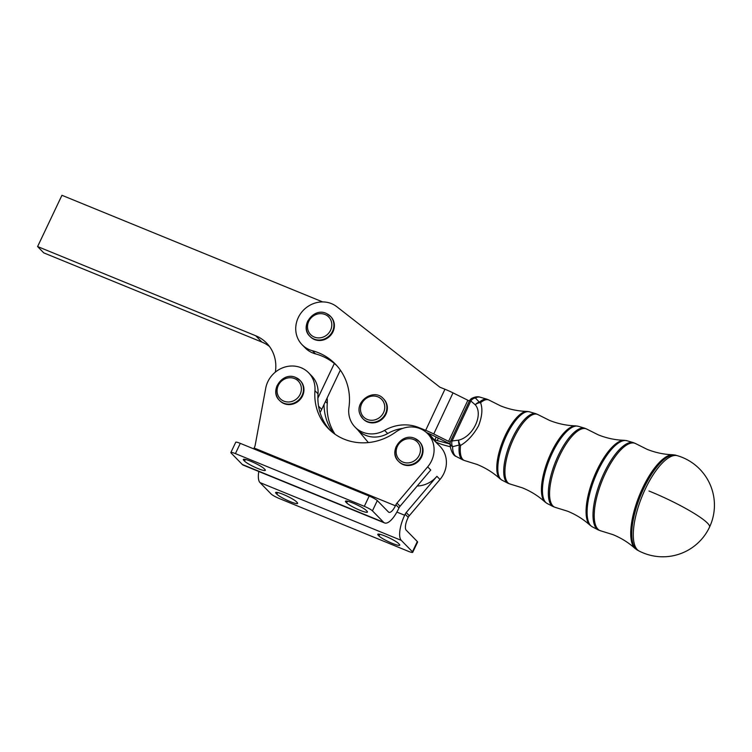 <?xml version="1.0" encoding="UTF-8"?>
<svg xmlns="http://www.w3.org/2000/svg" width="752" height="752" viewBox="0 0 752 752"><rect width="100%" height="100%" fill="white"/><g stroke="black" fill="none" stroke-linecap="round" stroke-linejoin="round"><path stroke-width="1.13" d="M396.37 446.209A14.335 13.235 -44.3 0 0 398.513 461.296C387.985 451.708 401.888 432.221 414.775 438.407L419.484 441.734A14.335 13.235 135.7 0 1 421.628 456.821A14.335 13.235 135.7 0 1 398.974 461.766L398.513 461.296A14.335 13.235 -44.3 0 0 402.687 464.097A14.335 13.235 -44.3 0 0 421.167 456.342A14.335 13.235 -44.3 0 0 419.024 441.264A14.335 13.235 -44.3 0 0 414.85 438.463M417.322 541.543L412.453 551.799A7.163 1.025 25.4 0 1 412.726 552.335L417.595 542.079A7.163 1.025 -154.6 0 0 417.322 541.543L406.165 530.122A10.03 3.581 112.2 0 1 407.734 518.401L408.214 517.376A7.163 6.618 135.7 0 1 408.703 516.511A7.163 6.618 135.7 0 1 409.295 515.712L439.986 479.475A25.803 23.82 -44.3 0 0 440.005 446.331L437.514 443.783M409.295 515.712L406.212 512.554A7.163 6.618 -44.3 0 0 405.619 513.353A7.163 6.618 -44.3 0 0 405.14 514.218L408.214 517.376M406.212 512.554L436.912 476.317A25.803 23.82 135.7 0 1 431.958 480.904A25.803 23.82 135.7 0 1 417.21 486.008M333.258 432.936A54.473 50.29 135.7 0 1 324.027 404.491L321.706 409.389A25.803 23.82 135.7 0 1 320.023 412.425M412.726 552.335A7.163 1.025 25.4 0 1 412.002 552.447A7.163 1.025 25.4 0 1 408.176 551.235L279.274 498.52A7.163 1.025 25.4 0 1 274.33 496.141A7.163 1.025 25.4 0 1 271.152 494.008L260.004 482.596A21.498 7.67 112.2 0 1 258.791 471.485M385.231 536.12A11.75 1.673 25.4 0 1 398.551 543.508L399.321 544.298A11.75 1.673 25.4 0 1 399.773 545.181A11.75 1.673 25.4 0 1 392.309 543.367A11.75 1.673 25.4 0 1 378.989 535.979L378.228 535.198A11.75 1.673 25.4 0 1 377.767 534.305A11.75 1.673 25.4 0 1 385.231 536.12M283.1 494.355A11.75 1.673 25.4 0 1 296.42 501.744L297.19 502.524A11.75 1.673 25.4 0 1 297.642 503.417A11.75 1.673 25.4 0 1 290.187 501.603A11.75 1.673 25.4 0 1 276.868 494.214L276.097 493.425A11.75 1.673 25.4 0 1 275.636 492.541A11.75 1.673 25.4 0 1 283.1 494.355M336.793 365.622A57.34 52.931 -44.3 0 0 334.349 363.489A57.34 52.931 -44.3 0 0 315.502 353.882A25.803 23.82 135.7 0 1 305.209 347.913L302.125 344.754A25.803 23.82 -44.3 0 0 312.418 350.733A57.34 52.931 135.7 0 1 335.289 364.015A57.34 52.931 135.7 0 1 348.937 407.546A25.803 23.82 -44.3 0 0 355.085 427.136A25.803 23.82 -44.3 0 0 384.592 430.379A40.138 37.055 135.7 0 1 418.648 427.503L425.679 430.332A17.202 2.491 -154.9 0 1 433.754 433.97L448.606 441.349A5.734 0.827 25.1 0 0 450.269 442.129M469.408 400.976A5.734 0.827 -154.9 0 1 467.876 400.252L453.014 392.873A17.202 2.491 25.1 0 0 444.94 389.235L439.929 387.224L336.84 306.731A25.803 23.82 -44.3 0 0 306.684 307.333A25.803 23.82 -44.3 0 0 297.059 336.586A25.803 23.82 -44.3 0 0 302.125 344.754M402.828 428.367A40.138 37.055 -44.3 0 0 387.675 433.528A25.803 23.82 135.7 0 1 358.168 430.294L355.085 427.136M240.283 443.36L235.414 453.616A7.163 1.025 -154.6 0 0 231.597 452.403A7.163 1.025 -154.6 0 0 230.864 452.516L235.733 442.261A7.163 1.025 25.4 0 1 236.466 442.148A7.163 1.025 25.4 0 1 240.283 443.36L369.185 496.076A7.163 1.025 25.4 0 1 374.129 498.444A7.163 1.025 25.4 0 1 377.307 500.588L388.455 511.999A10.03 3.581 -67.8 0 0 388.916 512.319A10.03 3.581 -67.8 0 0 395.411 505.786L395.9 504.761A7.163 6.618 135.7 0 1 396.379 503.896A7.163 6.618 135.7 0 1 396.971 503.097L427.672 466.86A25.803 23.82 -44.3 0 0 427.691 433.716A25.803 23.82 -44.3 0 0 395.74 432.052A54.473 50.29 135.7 0 1 328.295 428.537A54.473 50.29 135.7 0 1 314.938 390.702A25.803 23.82 -44.3 0 0 308.611 372.776A25.803 23.82 -44.3 0 0 283.41 367.54A25.803 23.82 -44.3 0 0 265.719 388.22L255.201 445.146A7.163 6.618 135.7 0 1 254.966 446.068A7.163 6.618 135.7 0 1 254.618 446.961L254.12 448.004A10.03 3.581 112.2 0 1 253.697 448.85M396.971 503.097L400.055 506.256A7.163 6.618 -44.3 0 0 399.462 507.055A7.163 6.618 -44.3 0 0 398.983 507.92L395.9 504.761M377.307 500.588L372.437 510.834A7.163 1.025 -154.6 0 0 369.26 508.7A7.163 1.025 -154.6 0 0 364.316 506.331L369.185 496.076M346.672 502.9A11.75 1.673 -154.6 0 0 359.992 510.288A11.75 1.673 -154.6 0 0 367.455 512.103A11.75 1.673 -154.6 0 0 367.004 511.219L366.233 510.429A11.75 1.673 -154.6 0 0 352.914 503.041A11.75 1.673 -154.6 0 0 345.45 501.227A11.75 1.673 -154.6 0 0 345.901 502.12L346.672 502.9L347.48 501.199M244.55 461.136A11.75 1.673 -154.6 0 0 257.87 468.524A11.75 1.673 -154.6 0 0 265.324 470.338A11.75 1.673 -154.6 0 0 264.873 469.445L264.102 468.665A11.75 1.673 -154.6 0 0 250.783 461.277A11.75 1.673 -154.6 0 0 243.319 459.463A11.75 1.673 -154.6 0 0 243.78 460.346L244.55 461.136L245.359 459.434M645.084 489.477A51.399 18.302 111.9 0 0 637.301 549.656A51.399 18.302 111.9 0 0 639.134 551.037L639.134 551.037A51.606 51.606 0 0 0 699.736 469.126A51.606 51.606 0 0 0 677.496 455.721A51.399 18.302 111.9 0 0 645.084 489.477M277.3 385.268A14.335 13.235 -44.3 0 0 279.443 400.355C268.915 390.767 282.808 371.281 295.696 377.466L300.405 380.794A14.335 13.235 135.7 0 1 302.548 395.881A14.335 13.235 135.7 0 1 279.904 400.825L279.443 400.355A14.335 13.235 -44.3 0 0 283.607 403.147A14.335 13.235 -44.3 0 0 302.088 395.402A14.335 13.235 -44.3 0 0 299.945 380.315A14.335 13.235 -44.3 0 0 295.78 377.523M383.793 399.086A14.335 13.235 135.7 0 1 379.083 421.252A14.335 13.235 135.7 0 1 363.291 419.127L362.831 418.648A14.335 13.235 -44.3 0 0 378.623 420.772A14.335 13.235 -44.3 0 0 385.729 402.113A14.335 13.235 -44.3 0 0 383.332 398.616L383.793 399.086M308.01 320.615A14.335 13.235 -44.3 0 0 309.871 336.276C299.099 326.453 313.828 306.694 326.688 313.631L330.833 316.714A14.335 13.235 135.7 0 1 332.694 332.365A14.335 13.235 135.7 0 1 310.332 336.746L309.871 336.276A14.335 13.235 -44.3 0 0 313.49 338.832A14.335 13.235 -44.3 0 0 332.234 331.895A14.335 13.235 -44.3 0 0 330.372 316.235A14.335 13.235 -44.3 0 0 326.753 313.678M470.808 400.985A5.734 4.493 -55.3 0 1 475.414 398.005L479.381 402.188A5.734 4.437 136.5 0 0 475.292 404.811A5.734 4.155 -24.7 0 1 480.575 402.705C482.822 408.806 482.145 416.495 478.563 425.754C473.572 434.75 467.556 441.321 460.534 445.457A5.734 3.299 -173.6 0 1 459.312 444.996L452.591 446.679A5.734 4.051 179.5 0 1 450.147 443.389C449.63 444.836 451.397 455.016 456.248 456.511L462.781 459.886A32.693 11.637 -68.1 0 1 459.312 444.996A5.734 3.873 78.2 0 1 458.729 440.136C473.271 436.564 483.63 414.455 475.292 404.811L470.808 400.985L452.055 440.973L458.729 440.136A5.734 3.252 64.8 0 0 460.534 445.457A32.646 11.628 111.9 0 0 464.999 460.694L477.078 464.445C485.651 467.923 493.256 472.679 499.883 478.686A36.566 13.019 -68.1 0 1 505.175 435.634A36.566 13.019 -68.1 0 1 526.964 411.419C518.015 411.165 509.236 409.323 500.644 405.901L489.336 400.233A32.646 11.628 111.9 0 0 480.575 402.705A5.734 4.437 49.6 0 0 479.381 402.188A32.693 11.637 -68.1 0 1 487.174 399.274L480.124 397.178A31.998 11.393 111.9 0 0 475.414 398.005A5.734 4.935 61.9 0 0 471.927 398.297A5.734 5.734 0 0 0 469.436 400.919A5.734 0.827 25.1 0 1 470.808 400.985M456.248 456.511A31.998 11.393 111.9 0 1 452.591 446.679A5.734 4.136 -92.7 0 1 452.055 440.973A5.734 0.827 25.1 0 0 450.683 440.907L469.436 400.919M450.157 443.906A17.202 2.491 -154.9 0 1 446.303 442.082L431.451 434.703A5.734 0.827 25.1 0 0 428.753 433.49L426.478 432.569M372.437 510.834L383.586 522.255A21.498 7.67 112.2 0 0 384.582 522.931A21.498 7.67 112.2 0 0 398.494 508.935L398.983 507.92M384.582 522.931L243.281 465.15A21.498 7.67 -67.8 0 1 242.294 464.473L231.137 453.052A7.163 1.025 -154.6 0 1 230.864 452.516M235.414 453.616L364.316 506.331M329.874 430.078A54.473 50.29 135.7 0 1 317.87 398.184L334.349 363.489M308.611 372.776L311.695 375.925A25.803 23.82 135.7 0 1 318.021 393.851A54.473 50.29 -44.3 0 0 317.87 398.184M400.055 506.256L430.746 470.019L427.672 466.86M427.691 433.716L430.764 436.874A25.803 23.82 135.7 0 1 431.902 438.125L427.644 433.039M368.367 442.58L357.576 429.683M431.902 438.125L438.059 444.432L428.978 433.575M450.157 444.15A17.202 2.491 25.1 0 0 447.543 443.351L437.194 440.578A5.734 0.827 -154.9 0 1 434.91 439.788L433.801 439.347M322.655 301.919L61.946 195.294L37.6 246.562L43.757 252.869L261.903 342.075A37.271 34.404 135.7 0 1 269.432 346.418M275.335 372.137A37.271 34.404 -44.3 0 0 266.575 343.053A37.271 34.404 -44.3 0 0 255.736 335.768L37.6 246.562M436.216 442.232L437.993 442.947A17.202 2.491 25.1 0 0 444.827 445.316L450.382 446.791M340.214 370.416A57.34 52.931 135.7 0 1 340.872 370.877M324.027 404.491L340.355 370.116M412.453 551.799L401.295 540.378A21.498 7.67 -67.8 0 1 404.651 515.242L405.14 514.218M335.063 434.252A54.473 50.29 135.7 0 1 327.261 403.307A25.803 23.82 -44.3 0 0 327.092 398.043M402.95 462.085A12.615 11.647 135.7 0 1 397.404 446.34A12.615 11.647 135.7 0 1 413.666 439.525A12.615 11.647 135.7 0 1 419.212 455.261A12.615 11.647 135.7 0 1 402.95 462.085M321.706 409.389L318.557 406.165M379.798 534.277L378.989 535.979M277.676 492.513L276.868 494.214M312.418 350.733L315.502 353.882M384.592 430.379L387.675 433.528M648.967 491.009A51.606 7.464 25.1 0 1 707.557 523.195A51.606 7.464 25.1 0 1 709.55 527.096M544.946 501.951A41.36 14.73 -68.1 0 1 550.925 453.249A41.36 14.73 -68.1 0 1 575.562 425.858L578.279 426.29A41.651 14.833 111.9 0 0 552.015 453.644A41.651 14.833 111.9 0 0 545.708 502.402A41.651 14.833 111.9 0 0 547.202 503.52L553.162 506.604A42.281 15.059 -68.1 0 1 551.648 505.476A42.281 15.059 -68.1 0 1 558.059 455.966A42.281 15.059 -68.1 0 1 584.718 428.198L587.171 429.289A42.234 15.04 111.9 0 0 559.262 456.464A42.234 15.04 111.9 0 0 555.681 507.515L567.572 511.2C576.023 514.641 583.496 519.312 589.991 525.206A46.154 16.431 -68.1 0 1 596.674 470.865A46.154 16.431 -68.1 0 1 624.169 440.296L627.055 440.757A46.445 16.535 111.9 0 0 597.765 471.26A46.445 16.535 111.9 0 0 590.734 525.639A46.445 16.535 111.9 0 0 592.388 526.879L598.357 529.963A47.075 16.76 -68.1 0 1 596.674 528.703A47.075 16.76 -68.1 0 1 603.809 473.581A47.075 16.76 -68.1 0 1 633.494 442.665L636.089 443.821A47.028 16.741 111.9 0 0 605.012 474.08A47.028 16.741 111.9 0 0 601.027 530.931L612.814 534.587C621.199 538 628.616 542.624 635.045 548.471A50.948 18.142 -68.1 0 1 642.424 488.48A50.948 18.142 -68.1 0 1 672.777 454.734L675.822 455.223A51.239 18.245 111.9 0 0 643.515 488.875A51.239 18.245 111.9 0 0 635.75 548.866A51.239 18.245 111.9 0 0 637.583 550.229L639.134 551.037M526.964 411.419L529.511 411.823A36.857 13.122 111.9 0 0 506.275 436.028A36.857 13.122 111.9 0 0 500.691 479.174A36.857 13.122 111.9 0 0 502.007 480.161L507.967 483.245A37.487 13.348 -68.1 0 1 506.632 482.239A37.487 13.348 -68.1 0 1 512.309 438.35A37.487 13.348 -68.1 0 1 535.95 413.732L538.253 414.756A37.44 13.329 111.9 0 0 513.513 438.848A37.44 13.329 111.9 0 0 510.345 484.109L522.33 487.822C530.837 491.282 538.376 495.991 544.937 501.951L547.202 503.52M283.88 401.145A12.615 11.647 135.7 0 1 278.325 385.4A12.615 11.647 135.7 0 1 294.587 378.585A12.615 11.647 135.7 0 1 300.142 394.321A12.615 11.647 135.7 0 1 283.88 401.145M361.486 413.901A12.615 11.647 135.7 0 1 367.737 397.479A12.615 11.647 135.7 0 1 383.746 402.423A12.615 11.647 135.7 0 1 377.495 418.845A12.615 11.647 135.7 0 1 361.486 413.901M313.819 336.849A12.615 11.647 135.7 0 1 309.006 320.822A12.615 11.647 135.7 0 1 325.503 314.712A12.615 11.647 135.7 0 1 330.316 330.748A12.615 11.647 135.7 0 1 313.819 336.849M360.434 415.16A14.335 13.235 -44.3 0 0 362.831 418.648L360.387 415.085C353.506 402.085 373.697 387.543 383.332 398.616M418.648 427.503L419.55 428.433M383.586 522.255L242.294 464.473M395.411 505.786L254.12 448.004M244.297 459.256L243.78 460.346M346.428 501.02L345.901 502.12M318.021 393.851L314.938 390.702M434.91 439.788L436.198 437.062M467.876 400.252L448.606 441.349M433.754 433.97L453.014 392.873M444.94 389.235L425.679 430.332M447.543 443.351L447.797 442.806M438.341 438.125L437.194 440.578M255.736 335.768L261.903 342.075M396.887 512.065L404.651 515.242M401.295 540.378L260.004 482.596M276.614 492.334L276.097 493.425M378.745 534.099L378.228 535.198M325.466 401.474L327.261 403.307M436.912 476.317L439.986 479.475M471.927 398.297C475.179 396.755 477.915 396.379 480.124 397.178M450.683 440.907A5.734 5.734 0 0 0 450.147 443.389M489.336 400.233L487.174 399.274M462.781 459.886L464.999 460.694M499.883 478.686L502.007 480.161M529.511 411.823L535.95 413.732M507.967 483.245L510.345 484.109M538.253 414.756L549.468 420.377C558.003 423.78 566.707 425.604 575.562 425.858M578.279 426.29L584.718 428.198M553.162 506.604L555.681 507.515M587.171 429.289L598.301 434.863C606.77 438.237 615.399 440.052 624.169 440.296M589.991 525.206L592.388 526.879M627.055 440.757L633.494 442.665M598.357 529.963L601.027 530.931M636.089 443.821L647.124 449.348C655.537 452.695 664.091 454.49 672.777 454.734M635.045 548.471L637.583 550.229M675.822 455.223L677.496 455.721"/></g></svg>
